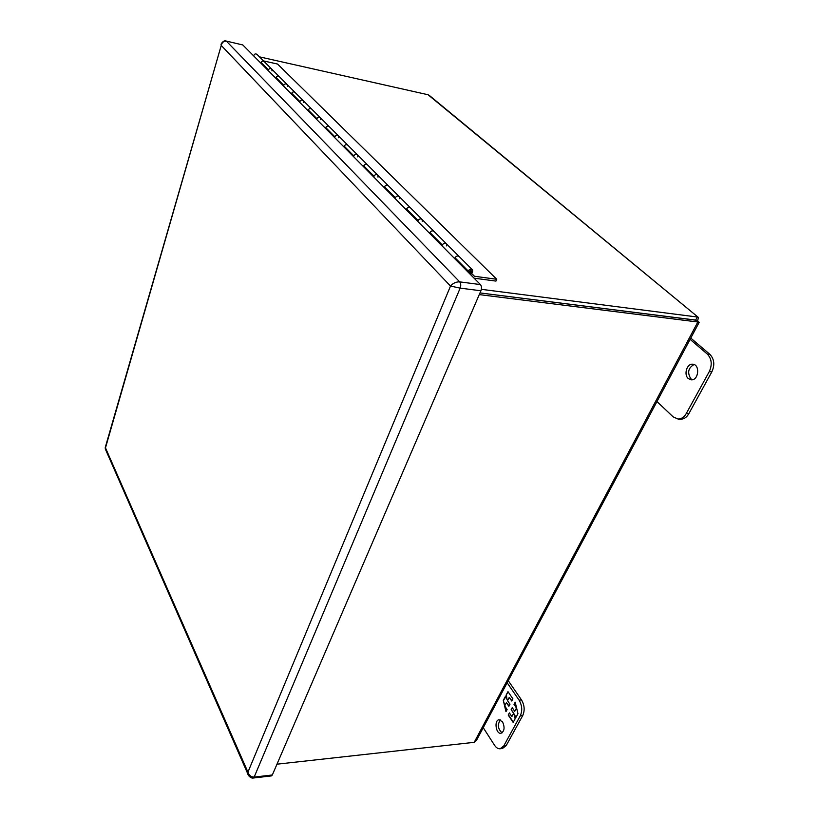 <?xml version="1.0" encoding="UTF-8"?>
<svg xmlns="http://www.w3.org/2000/svg" width="819" height="819" viewBox="0 0 819 819"><rect width="100%" height="100%" fill="white"/><g stroke="black" fill="none" stroke-linecap="round" stroke-linejoin="round"><path stroke-width="1.23" d="M508.261 680.702L521.508 699.938C524.549 705.2 524.959 710.401 522.737 715.54L506.173 745.648L502.446 748.494M500.378 719.932C497.266 724.61 497.829 728.92 502.057 732.851M507.156 682.78L519.092 700.153C522.123 705.425 522.532 710.636 520.311 715.775L503.767 745.914L500.163 748.761C498.095 748.945 496.232 747.778 494.553 745.27L483.241 727.681M502.528 721.846C504.995 727.487 504.463 731.306 500.941 733.292C495.812 734.223 493.918 720.024 499.109 719.747L502.528 721.846M508.22 715.048L513.155 722.419L515.131 718.806L514.127 714.608L515.95 717.321L517.956 713.656L515.192 702.2L514.015 704.381L516.502 708.046L514.721 711.312L512.244 707.647L511.148 709.653L513.626 713.318L511.855 716.574L509.387 712.899L508.22 715.048L509.561 713.165M512.899 698.842L507.975 691.635L506.029 695.259L507.022 699.385L505.231 696.754L503.286 700.388L505.968 711.68L507.125 709.53L504.688 705.906L506.429 702.661L508.875 706.285L509.961 704.279L507.514 700.654L509.264 697.399L511.732 701.023L512.899 698.842M513.318 722.123L508.558 715.018M513.626 713.318L511.855 716.574M513.963 713.288L511.148 709.653M511.486 709.623L512.418 707.903M516.666 708.322L514.721 711.312M516.451 707.442L514.015 704.381M514.352 704.35L515.284 702.61M516.113 717.024L514.127 714.608M506.029 695.259L508.159 691.891M511.885 700.726L509.264 697.399M509.039 705.998L506.429 702.661M506.203 711.24L505.067 706.48M504.862 705.589L503.286 700.388M503.624 700.358L505.415 697.01M506.367 695.229L507.022 699.385M695.761 320.086L479.995 292.915M479.985 292.926L695.628 320.157L697.849 322L479.269 294.605M695.628 320.147L697.286 317.014L481.357 289.322M698.085 317.188L429.576 95.628L428.071 94.748L259.469 56.849M428.071 94.748L698.423 317.465L697.542 321.273L699.18 322.297L697.849 322L474.211 742.331L276.976 764.178M697.542 321.273L696.908 321.191M474.211 742.331L476.412 740.499L699.139 322.379M268.192 70.547C268.98 68.448 270.178 67.987 271.785 69.165L272.031 70.915M260.821 63.124C261.599 61.036 262.786 60.586 264.383 61.763C263.165 60.678 262.039 60.903 261.015 62.418L268.376 69.84M283.487 85.975C284.306 83.835 285.534 83.354 287.172 84.552L287.408 86.323M275.737 78.163C276.546 76.044 277.754 75.573 279.381 76.761C278.153 75.665 276.996 75.891 275.942 77.447L283.691 85.248M299.6 102.232C300.46 100.041 301.72 99.549 303.378 100.757L303.593 102.559M291.441 93.99C292.281 91.83 293.519 91.349 295.168 92.547C293.919 91.441 292.741 91.677 291.646 93.264L299.815 101.484M316.605 119.369C317.496 117.137 318.786 116.626 320.464 117.844L320.679 119.676M307.985 110.678C308.865 108.477 310.135 107.975 311.804 109.183C310.544 108.067 309.336 108.313 308.21 109.941L316.83 118.612M334.561 137.469C335.493 135.196 336.814 134.664 338.513 135.893L338.718 137.766M325.45 128.296C326.371 126.044 327.672 125.522 329.361 126.74C328.081 125.614 326.863 125.88 325.686 127.539L334.787 136.701M353.552 156.624C354.535 154.3 355.886 153.757 357.606 154.986L357.79 156.89M343.919 146.918C344.871 144.615 346.212 144.072 347.921 145.301C346.632 144.164 345.372 144.441 344.164 146.14L353.798 155.845M373.679 176.924C374.703 174.549 376.095 173.976 377.846 175.225L378.009 177.16M363.462 166.626C364.465 164.271 365.837 163.718 367.577 164.957C366.267 163.81 364.987 164.097 363.718 165.837L373.935 176.126M395.045 198.464C396.12 196.038 397.543 195.444 399.324 196.703L399.467 198.669M384.193 187.531C385.247 185.125 386.66 184.551 388.421 185.8C387.09 184.633 385.78 184.94 384.469 186.722L395.321 197.655M417.762 221.376C418.898 218.888 420.362 218.274 422.154 219.533L422.276 221.54M406.224 209.746C407.33 207.289 408.773 206.685 410.554 207.934C409.224 206.767 407.872 207.094 406.511 208.917L418.059 220.546M441.963 245.792C443.161 243.243 444.666 242.608 446.488 243.867L446.58 245.905M429.668 233.384C430.835 230.876 432.319 230.241 434.121 231.501C432.77 230.323 431.388 230.671 429.975 232.545L442.28 244.932M454.678 258.599C455.907 256.03 457.432 255.374 459.264 256.634C457.893 255.456 456.48 255.825 454.995 257.739L468.151 270.976C469.656 269.031 471.099 268.652 472.461 269.85C473.065 271.734 472.256 273.147 470.014 274.068M471.488 271.058L468.151 270.976M468.058 272.103L469.625 272.819M261.046 63.339L262.408 64.066M275.962 78.389L277.344 79.115M291.666 94.226L293.079 94.953M308.22 110.913L309.643 111.65M325.686 128.532L327.139 129.269M344.154 147.154L345.628 147.901M363.697 166.861L365.202 167.619M384.439 187.776L385.964 188.524M406.459 209.992L408.016 210.739M429.914 233.63L431.48 234.377M454.914 258.855L456.193 259.439M469.492 271.754L471.509 271.099C471.519 272.645 470.853 273.177 469.522 272.696L469.492 271.754M474.068 278.163L495.966 281.091L496.754 279.279L277.549 64.046L263.544 60.923M470.198 274.263L471.498 273.587L474.457 276.269L496.754 279.279M474.457 276.269L471.509 273.3M459.264 256.634L472.031 269.42M434.121 231.501L446.038 243.427M421.713 219.093L410.575 207.954M388.421 185.8L398.873 196.263M367.577 164.957L377.405 174.795M347.921 145.301L357.176 154.566M338.083 135.473L329.381 126.761M320.034 117.424L311.814 109.203M302.958 100.338L295.178 92.567M279.381 76.761L286.752 84.142M264.383 61.763L271.376 68.765M263.994 61.374L257.156 54.545C255.569 53.368 254.402 53.819 253.644 55.876M262.019 63.841L261.793 63.206M276.955 78.89L276.73 78.235M292.68 94.728L292.444 94.072M309.244 111.425L309.009 110.749M326.73 129.044L326.505 128.358M345.208 147.666L344.983 146.97M364.783 167.383L364.557 166.677M385.534 188.288L385.309 187.571M407.575 210.503L407.36 209.777M431.04 234.142L430.835 233.405M456.07 259.357L455.866 258.609M656.961 401.556L673.157 416.871L678.019 419.031C681.357 419.041 684.09 417.24 686.209 413.626L709.295 371.57C712.387 364.629 711.721 358.794 707.309 354.064L690.089 339.363M688.329 378.583C683.486 374.723 686.895 363.411 692.7 364.209C700.286 364.383 698.689 380.733 691.175 379.821L688.329 378.583M680.251 419.174L680.569 419.195C683.916 419.215 686.65 417.414 688.769 413.8L711.865 371.816C714.956 364.895 714.301 359.06 709.878 354.34L690.775 338.073M694.062 364.537C688.175 367.895 687.121 372.655 690.888 378.818L692.372 379.75M226.177 41.052L242.823 44.963L480.436 284.582C481.664 286.159 481.818 288.227 480.917 290.776L272.328 774.979L271.396 775.91L253.245 778.019L254.166 777.088L272.328 774.979M480.917 290.776L460.165 288.124L450.511 286.066C453.04 283.149 456.101 281.756 459.694 281.869L480.436 284.582M248.433 775.276L247.932 772.153C249.058 775.419 251.136 777.067 254.166 777.088L460.165 288.124C461.056 285.555 460.902 283.466 459.694 281.869L226.453 41.226C223.751 40.96 222.01 42.363 221.232 45.444L105.252 447.481L105.549 449.508M105.313 447.276L105.293 448.935L247.983 774.252C247.594 774.651 250.419 778.582 253.245 778.019M506.173 745.648L503.767 745.914M522.737 715.54L520.311 715.775M521.508 699.938L519.092 700.153M709.878 354.34L707.309 354.064M709.295 371.57L711.865 371.816M686.209 413.626L688.769 413.8M242.823 44.963L226.146 41.042C223.495 39.701 220.557 44.513 221.099 44.502M450.511 286.066L221.232 45.444L105.487 447.87L247.932 772.153L450.511 286.066M500.163 748.761L502.559 748.484M261.824 63.483L268.304 70.014M276.761 78.522L283.62 85.432M292.475 94.359L299.744 101.669M309.039 111.046L316.748 118.806M326.525 128.655L334.705 136.896M345.014 147.277L353.716 156.04M364.578 166.984L373.853 176.32M385.329 187.889L395.219 197.85M407.381 210.094L417.956 220.751M430.845 233.732L442.178 245.147M455.866 258.947L469.522 272.696M470.812 270.393L471.314 270.905M446.488 243.867L458.824 256.204M422.154 219.533L433.701 231.081M399.324 196.703L410.135 207.514M377.846 175.225L388.001 185.381M357.606 154.986L367.158 164.537M338.513 135.893L347.512 144.891M320.464 117.844L328.951 126.341M303.378 100.757L311.404 108.784M287.172 84.552L294.768 92.148M271.785 69.165L278.982 76.362M680.569 419.195L678.019 419.031"/></g></svg>
